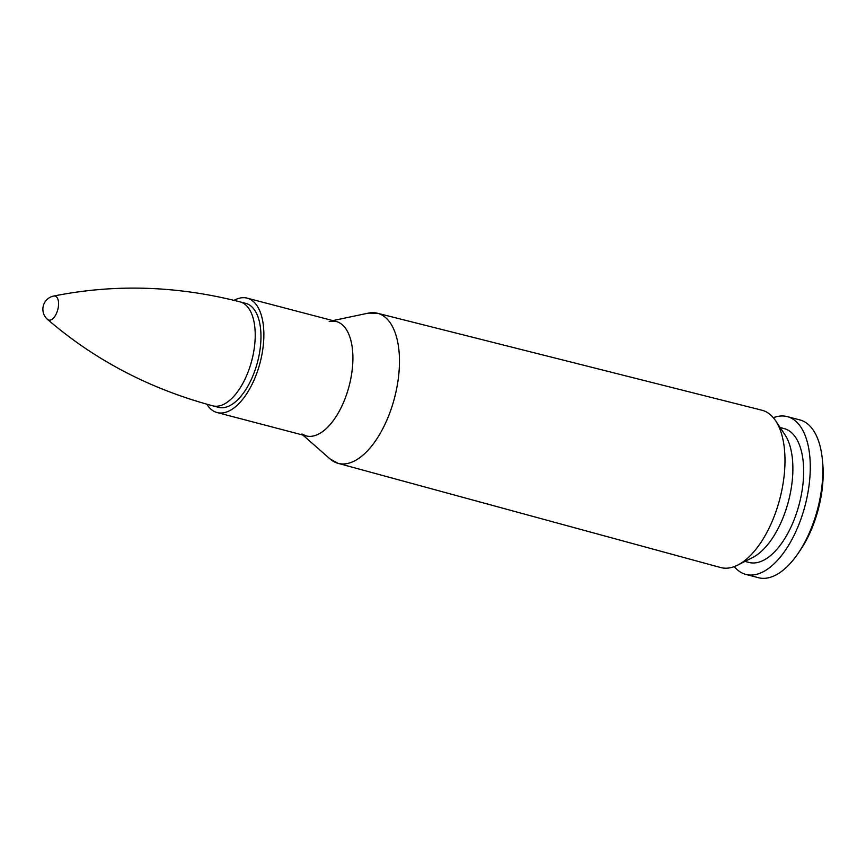 <?xml version="1.0" encoding="UTF-8"?>
<svg xmlns="http://www.w3.org/2000/svg" width="866" height="866" viewBox="0 0 866 866"><rect width="100%" height="100%" fill="white"/><g stroke="black" fill="none" stroke-linecap="round" stroke-linejoin="round"><path stroke-width="1.3" d="M332.836 320.604L368.299 313.135L377.403 313.232L761.853 410.203A81.317 39.695 104.7 0 1 775.6 420.735A81.317 39.695 104.7 0 1 779.801 498.978A81.317 39.695 104.7 0 1 737.735 565.087A81.317 39.695 104.7 0 1 720.599 567.522L338.032 463.332A77.594 37.877 -75.3 0 0 394.517 397.938A77.594 37.877 -75.3 0 0 377.403 313.232A77.594 37.877 -75.3 0 0 373.17 312.669M245.792 303.371A53.735 26.229 104.7 0 1 257.538 362.01A53.735 26.229 104.7 0 1 218.524 407.334L212.787 405.829A53.735 26.229 -75.3 0 0 250.62 364.629A53.735 26.229 -75.3 0 0 243.92 303.587A53.735 26.229 -75.3 0 0 240.044 301.866L245.792 303.371M234.069 300.34A59.148 28.87 104.7 0 1 247.167 298.142A59.148 28.87 104.7 0 1 260.092 362.681A59.148 28.87 104.7 0 1 217.16 412.562A59.148 28.87 104.7 0 1 212.895 410.668A59.148 28.87 104.7 0 1 206.822 404.216M775.6 420.735L784.899 434.678A69.204 33.774 104.7 0 1 788.471 501.252A69.204 33.774 104.7 0 1 752.673 557.509L737.735 565.087M780.125 427.523L784.12 428.573A69.204 33.774 104.7 0 1 799.242 504.077A69.204 33.774 104.7 0 1 749.014 562.445L745.009 561.395M773.327 417.715A81.577 39.814 104.7 0 1 787.259 416.611A81.577 39.814 104.7 0 1 805.077 505.614A81.577 39.814 104.7 0 1 745.875 574.418A81.577 39.814 104.7 0 1 739.997 571.798A81.577 39.814 104.7 0 1 734.281 566.613M787.259 416.611L799.827 419.902A81.577 39.814 104.7 0 1 822.343 459.402A81.577 39.814 104.7 0 1 797.445 554.348A81.577 39.814 104.7 0 1 758.432 577.709L745.875 574.418M822.343 459.402L822.7 463.104A75.775 36.989 104.7 0 1 799.567 551.296L797.445 554.348M53.627 296.064A13.434 13.434 0 0 0 47.511 319.392A12.405 6.051 -75.3 0 0 47.511 319.392A12.405 6.051 -75.3 0 0 57.059 311.944A12.405 6.051 -75.3 0 0 55.976 296.486A12.405 6.051 -75.3 0 0 53.627 296.064L53.627 296.064C114.788 283.788 176.935 285.715 240.044 301.866M368.299 313.135A77.583 37.877 104.7 0 1 395.264 394.939A77.583 37.877 104.7 0 1 332.609 460.885A77.583 37.877 104.7 0 1 330.054 458.948L338.032 463.332A77.594 37.877 -75.3 0 1 334.07 461.751M305.915 435.847A59.148 28.87 -75.3 0 0 349.128 386.03A59.148 28.87 -75.3 0 0 335.921 321.416M329.156 321.383L336.192 321.492A59.148 28.87 104.7 0 1 349.117 386.03A59.148 28.87 104.7 0 1 306.185 435.912L301.931 434.018M302.829 435.035L330.054 458.948M217.16 412.562L306.185 435.912M247.167 298.142L336.192 321.492M47.511 319.392C94.773 360.104 149.861 388.91 212.787 405.829"/></g></svg>
